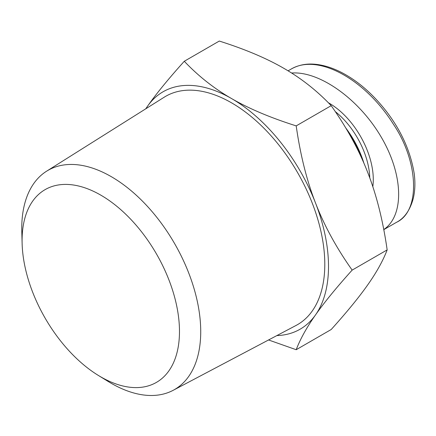 <?xml version="1.0" encoding="UTF-8"?>
<svg xmlns="http://www.w3.org/2000/svg" width="436" height="436" viewBox="0 0 436 436"><rect width="100%" height="100%" fill="white"/><g stroke="black" fill="none" stroke-linecap="round" stroke-linejoin="round"><path stroke-width="0.65" d="M98.264 375.38L108.379 381.593A126.554 73.068 -120 0 0 173.114 390.34A126.554 73.068 -120 0 0 200.729 331.633A126.554 73.068 -120 0 0 144.578 203.323A126.554 73.068 -120 0 0 46.592 171.201A126.554 73.068 -120 0 0 21.8 231.636L22.122 243.501A111.294 64.256 60 0 1 99.522 194.418A111.294 64.256 60 0 1 179.479 331.442A111.294 64.256 60 0 1 98.264 375.38A111.294 64.256 60 0 1 22.122 243.501M173.114 390.34L296.033 325.463A131.83 76.109 -120 0 0 324.798 264.309A131.83 76.109 -120 0 0 266.309 130.647A131.83 76.109 -120 0 0 164.241 97.184L46.592 171.201M276.86 335.589A137.068 79.139 -120 0 0 315.522 314.912A137.068 79.139 -120 0 0 315.522 202.991C324.177 225.445 336.39 247.817 352.157 270.107C336.39 287.624 324.177 302.557 315.522 314.912C306.775 327.316 300.333 338.919 296.197 349.716L331.202 329.507C346.969 311.996 359.182 297.058 367.842 284.703C376.584 272.298 383.026 260.695 387.163 249.899C383.026 220.894 376.584 195.192 367.842 172.787C359.182 150.333 346.969 127.961 331.202 105.67C317.119 90.824 301.352 78.387 283.901 68.365C266.543 58.293 245.005 49.192 219.286 41.055L184.281 61.269C198.369 76.115 214.136 88.552 231.581 98.574A137.068 79.139 -120 0 0 147.646 106.073A137.068 79.139 -120 0 0 145.886 108.733M296.197 349.716L268.56 339.966M145.733 108.826L147.646 106.073C156.306 93.718 168.514 78.78 184.281 61.269M231.581 98.574C248.945 108.646 270.484 117.747 296.197 125.884C300.333 154.884 306.775 180.591 315.522 202.991A137.068 79.139 -120 0 0 231.581 98.574M387.163 249.899L352.157 270.107M331.202 105.67L296.197 125.884M372.813 186.663A62.277 35.954 -120 0 0 328.379 102.765M335.311 111.627A59.808 34.531 60 0 1 369.772 177.91M383.762 229.554C404.592 215.439 403.404 174.574 381.069 136.839C358.932 99.037 319.506 70.915 291.608 73.03M363.891 163.14A68.136 39.338 -120 0 0 345.71 127.89M349.018 133.525A70.599 40.761 60 0 1 361.591 157.963M288.076 70.839L291.57 68.823C318.291 53.415 365.123 79.227 393.376 124.162C418.724 161.669 420.582 210.904 396.744 222.202L395.621 222.818M291.444 68.904C299.118 64.642 307.821 63.182 317.55 64.533C326.215 65.749 335.082 68.861 344.14 73.869C359.373 82.306 373.423 94.776 386.285 111.267C401.262 130.729 410.565 151.494 414.2 173.561C415.41 182.94 415.045 191.437 413.11 199.034C409.895 210.365 404.439 218.087 396.744 222.202M383.784 229.652L396.569 222.273"/></g></svg>
